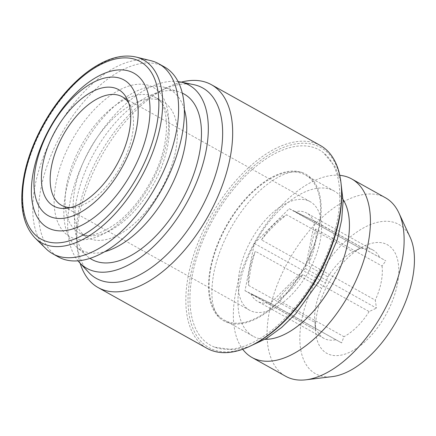 <?xml version="1.0" encoding="UTF-8"?>
<svg xmlns="http://www.w3.org/2000/svg" width="436" height="436" viewBox="0 0 436 436"><rect width="100%" height="100%" fill="white"/><g stroke="black" fill="none" stroke-linecap="round" stroke-linejoin="round"><path stroke-width="0.33" stroke-dasharray="2.18 1.64" d="M254.352 243.43L289.215 208.648L314.716 221.15L305.353 268.44L270.489 303.222L244.988 290.714L254.352 243.43L325.458 283.106L321.686 288.305L255.36 251.294A50.511 26.618 -60.8 0 0 248.602 285.422C249.534 273.252 251.79 261.878 255.36 251.294M244.988 290.714L316.095 330.395L250.847 293.744A50.511 26.618 -60.8 0 0 257.545 301.331A50.511 26.618 -60.8 0 0 269.246 302.769L250.847 293.744M248.602 285.422L314.928 322.433L316.095 330.395M261.513 239.876C268.554 230.758 276.936 222.387 286.67 214.774A50.511 26.618 -60.8 0 0 261.513 239.876L327.839 276.887L325.458 283.106M289.215 208.648L360.321 248.324L352.997 251.785L286.67 214.774M295.068 211.673L313.473 220.698A50.511 26.618 -60.8 0 0 306.775 213.111A50.511 26.618 -60.8 0 0 295.068 211.673L360.321 248.324M314.716 221.15L385.816 260.826L313.473 220.698M315.719 229.02C312.127 239.707 309.876 251.082 308.961 263.148A50.511 26.618 -60.8 0 0 315.719 229.02L382.045 266.031L385.816 260.826M305.353 268.44L376.453 308.116L375.287 300.159L308.961 263.148M302.807 274.571C293.074 282.185 284.686 290.55 277.645 299.668A50.511 26.618 -60.8 0 0 302.807 274.571L369.134 311.582L376.453 308.116M270.489 303.222L341.59 342.898L343.971 336.679L277.645 299.668M269.246 302.769L341.59 342.898M314.928 322.433A50.511 26.618 119.2 0 1 314.759 320.798A50.511 26.618 119.2 0 1 321.686 288.305M327.839 276.887A50.511 26.618 119.2 0 1 352.997 251.785M361.395 248.684A50.511 26.618 119.2 0 1 373.102 250.122A50.511 26.618 119.2 0 1 379.8 257.709M382.045 266.031A50.511 26.618 119.2 0 1 375.287 300.159M369.134 311.582A50.511 26.618 119.2 0 1 343.971 336.679M316.896 313.909A62.168 32.76 -60.8 0 0 315.631 331.758A62.168 32.76 -60.8 0 0 361.717 344.511A62.168 32.76 -60.8 0 0 398.439 264.352A62.168 32.76 -60.8 0 0 363.166 246.569A62.168 32.76 -60.8 0 0 316.896 313.909M335.573 339.78A50.511 26.618 119.2 0 1 323.872 338.341A50.511 26.618 119.2 0 1 317.174 330.755M410.113 237.217A85.483 45.044 -60.8 0 0 353.465 234.497A85.483 45.044 -60.8 0 0 301.805 319.479A85.483 45.044 -60.8 0 0 332.325 376.617M385.413 197.748A102.247 53.879 -60.8 0 0 318.825 220.562A102.247 53.879 -60.8 0 0 269.41 311.462A102.247 53.879 -60.8 0 0 285.765 376.323M339.758 175.316A102.247 53.879 -60.8 0 0 235.696 292.649A102.247 53.879 -60.8 0 0 242.699 349.252M343.061 199.541A83.151 43.818 -60.8 0 0 334.21 191.044A83.151 43.818 -60.8 0 0 280.059 209.596A83.151 43.818 -60.8 0 0 239.871 283.52A83.151 43.818 -60.8 0 0 253.174 336.27A83.151 43.818 -60.8 0 0 265.05 339.339M211.035 267.432A83.151 43.818 -60.8 0 0 224.338 320.177A83.151 43.818 -60.8 0 0 303.118 268.919A83.151 43.818 -60.8 0 0 305.374 174.956A83.151 43.818 -60.8 0 0 251.223 193.502A83.151 43.818 -60.8 0 0 211.035 267.432M210.452 267.644A84.055 44.292 -60.8 0 0 220.812 318.912A84.055 44.292 -60.8 0 0 303.532 269.148A84.055 44.292 -60.8 0 0 302.442 172.623A84.055 44.292 -60.8 0 0 210.452 267.644M192.505 274.266A111.779 58.904 -60.8 0 0 214.866 347.23A111.779 58.904 -60.8 0 0 316.296 276.271A111.779 58.904 -60.8 0 0 323.425 152.687A111.779 58.904 -60.8 0 0 249.577 171.98A111.779 58.904 -60.8 0 0 192.505 274.266M341.383 187.284A114.624 60.402 -60.8 0 0 271.552 153.205A114.624 60.402 -60.8 0 0 190.663 274.947A114.624 60.402 -60.8 0 0 253.736 344.347M320.313 145.471A116.178 61.22 -60.8 0 0 244.656 171.386A116.178 61.22 -60.8 0 0 188.505 274.675A116.178 61.22 -60.8 0 0 207.089 348.375M181.24 82.126A116.178 61.22 -60.8 0 0 166.045 88.045A116.178 61.22 -60.8 0 0 79.581 213.891A116.178 61.22 -60.8 0 0 77.21 247.245A116.178 61.22 -60.8 0 0 80.153 263.284M193.579 84.617A109.076 57.481 -60.8 0 0 160.088 91.102A109.076 57.481 -60.8 0 0 78.905 209.253A109.076 57.481 -60.8 0 0 76.681 240.568A109.076 57.481 -60.8 0 0 88.753 272.473M178.041 81.565A104.913 55.285 -60.8 0 0 70.065 201.824A104.913 55.285 -60.8 0 0 77.995 260.859M182.253 93.108A94.716 49.911 -60.8 0 0 179.082 91.892A94.716 49.911 -60.8 0 0 76.665 199.388A94.716 49.911 -60.8 0 0 87.331 256.319A94.716 49.911 -60.8 0 0 90.029 258.379M184.319 109.24A91.702 48.32 -60.8 0 0 165.086 87.511A91.702 48.32 -60.8 0 0 65.929 191.589A91.702 48.32 -60.8 0 0 76.251 246.705A91.702 48.32 -60.8 0 0 104.842 251.665M74.981 188.243A77.712 40.951 -60.8 0 0 87.413 237.544A77.712 40.951 -60.8 0 0 161.042 189.638A77.712 40.951 -60.8 0 0 163.151 101.822A77.712 40.951 -60.8 0 0 112.543 119.159A77.712 40.951 -60.8 0 0 74.981 188.243M164.454 66.953A108.798 57.334 -60.8 0 0 93.598 91.222A108.798 57.334 -60.8 0 0 41.022 187.949A108.798 57.334 -60.8 0 0 58.424 256.968M150.976 60.713A108.798 57.334 -60.8 0 0 35.251 184.728A108.798 57.334 -60.8 0 0 46.036 248.771M239.609 270.783A62.168 32.76 -60.8 0 0 249.555 310.225A62.168 32.76 -60.8 0 0 308.459 271.901A62.168 32.76 -60.8 0 0 310.149 201.645A62.168 32.76 -60.8 0 0 269.661 215.515A62.168 32.76 -60.8 0 0 239.609 270.783M70.387 207.601A62.168 32.76 -60.8 0 0 73.782 207.422A62.168 32.76 -60.8 0 0 120.44 166.983A62.168 32.76 -60.8 0 0 130.359 106.041A62.168 32.76 -60.8 0 0 128.724 103.054M66.91 183.741A77.712 40.951 -60.8 0 0 79.341 233.037A77.712 40.951 -60.8 0 0 152.965 185.131A77.712 40.951 -60.8 0 0 155.074 97.315A77.712 40.951 -60.8 0 0 104.466 114.652A77.712 40.951 -60.8 0 0 66.91 183.741M56.108 182.379A85.483 45.044 -60.8 0 0 126.227 216.774A85.483 45.044 -60.8 0 0 151.979 86.726A85.483 45.044 -60.8 0 0 56.108 182.379M136.054 57.045A104.689 55.165 -60.8 0 0 24.705 176.378A104.689 55.165 -60.8 0 0 35.082 238.002M373.102 250.122L306.775 213.111M314.759 320.798L315.631 331.758M353.591 251.474L363.166 246.569M334.21 191.044L305.374 174.956M253.174 336.27L224.338 320.177M220.812 318.912C218.905 317.506 217.144 315.157 215.531 311.854C211.346 303.358 210.773 290.376 213.814 272.898C216.627 258.87 221.897 244.667 229.63 230.29C239.604 212.179 251.256 197.573 264.576 186.477C275.966 177.468 285.662 172.585 293.662 171.833C297.319 171.468 300.246 171.735 302.442 172.623M214.866 347.23L233.636 349.808L248.727 346.811M340.848 181.725L335.175 166.765L323.425 152.687M76.681 240.568L77.21 247.245M160.088 91.102L166.045 88.045M76.251 246.705L87.331 256.319M165.086 87.511L179.082 91.892M163.151 101.822L155.074 97.315C169.62 102.079 172.384 143.875 150.72 181.594C141.509 198.347 130.675 211.803 118.211 221.962C100.656 234.677 87.701 238.372 79.341 233.037L87.413 237.544M323.872 338.341L257.545 301.331M310.149 201.645L122.124 96.727M249.555 310.225L61.536 205.307M130.359 106.041L127.372 99.577M73.782 207.422L66.713 208.277"/><path stroke-width="0.65" d="M242.699 349.252A102.247 53.879 -60.8 0 0 252.052 357.509L285.765 376.323A102.247 53.879 -60.8 0 0 305.909 379.805L332.325 376.617A85.483 45.044 -60.8 0 0 396.471 321.01A85.483 45.044 -60.8 0 0 410.113 237.217L398.951 213.068A102.247 53.879 -60.8 0 0 385.413 197.748L351.699 178.94A102.247 53.879 -60.8 0 0 339.758 175.316M305.909 379.805A102.247 53.879 -60.8 0 0 382.639 313.293A102.247 53.879 -60.8 0 0 398.951 213.068M252.052 357.509A102.247 53.879 -60.8 0 0 348.925 294.48A102.247 53.879 -60.8 0 0 351.699 178.94M265.05 339.339A83.151 43.818 -60.8 0 0 331.96 285.008A83.151 43.818 -60.8 0 0 343.061 199.541M80.153 263.284A116.178 61.22 -60.8 0 0 98.165 287.597L207.089 348.375A116.178 61.22 -60.8 0 0 252.433 345.018L253.736 344.347A114.624 60.402 -60.8 0 0 341.383 187.284L341.268 185.823A116.178 61.22 -60.8 0 0 320.313 145.471L211.389 84.688A116.178 61.22 -60.8 0 0 181.24 82.126M252.433 345.018A116.178 61.22 -60.8 0 0 341.268 185.823M98.165 287.597A116.178 61.22 -60.8 0 0 208.239 215.973A116.178 61.22 -60.8 0 0 211.389 84.688M77.995 260.859A104.913 55.285 -60.8 0 0 79.537 262.63L88.753 272.473A109.076 57.481 -60.8 0 0 199.699 211.209A109.076 57.481 -60.8 0 0 193.579 84.617L180.362 81.946A104.913 55.285 -60.8 0 0 178.041 81.565M79.537 262.63A104.913 55.285 -60.8 0 0 186.248 203.705A104.913 55.285 -60.8 0 0 180.362 81.946M90.029 258.379A94.716 49.911 -60.8 0 0 181.556 201.083A94.716 49.911 -60.8 0 0 182.253 93.108M104.842 251.665A91.702 48.32 -60.8 0 0 167.479 193.23A91.702 48.32 -60.8 0 0 184.319 109.24M35.082 238.002L46.036 248.771A108.798 57.334 -60.8 0 0 52.658 253.747L58.424 256.968A108.798 57.334 -60.8 0 0 161.505 189.894A108.798 57.334 -60.8 0 0 164.454 66.953L158.688 63.732A108.798 57.334 -60.8 0 0 150.976 60.713L136.054 57.045C122.685 54.026 107.828 58.004 91.484 68.992C84.126 74.006 76.965 80.197 69.994 87.571C47.84 110.815 29.991 144.959 24.133 175.337C18.83 203.743 22.476 224.627 35.082 238.002A104.689 55.165 -60.8 0 0 140.637 178.253A104.689 55.165 -60.8 0 0 136.054 57.045M52.658 253.747A108.798 57.334 -60.8 0 0 155.734 186.679A108.798 57.334 -60.8 0 0 158.688 63.732M33.409 171.506A88.481 46.625 -60.8 0 0 105.986 207.105A88.481 46.625 -60.8 0 0 132.637 72.501A88.481 46.625 -60.8 0 0 33.409 171.506M35.763 166.361A77.712 40.951 -60.8 0 0 99.506 197.628A77.712 40.951 -60.8 0 0 122.919 79.406A77.712 40.951 -60.8 0 0 35.763 166.361M42.919 163.718A66.659 35.125 -60.8 0 0 66.713 208.277A66.659 35.125 -60.8 0 0 116.734 164.912A66.659 35.125 -60.8 0 0 127.372 99.577A66.659 35.125 -60.8 0 0 83.2 97.457A66.659 35.125 -60.8 0 0 42.919 163.718M128.724 103.054A62.168 32.76 -60.8 0 0 122.124 96.727A62.168 32.76 -60.8 0 0 81.636 110.597A62.168 32.76 -60.8 0 0 51.59 165.865A62.168 32.76 -60.8 0 0 61.536 205.307A62.168 32.76 -60.8 0 0 70.387 207.601M24.874 174.656A101.659 53.568 -60.8 0 0 108.264 215.558A101.659 53.568 -60.8 0 0 138.888 60.904A101.659 53.568 -60.8 0 0 24.874 174.656M248.727 346.811L266.696 338.358L281.574 327.518L295.761 313.751L320.307 279.531L337.241 239.691L341.666 219.869L343.083 201.04L340.848 181.725"/></g></svg>
